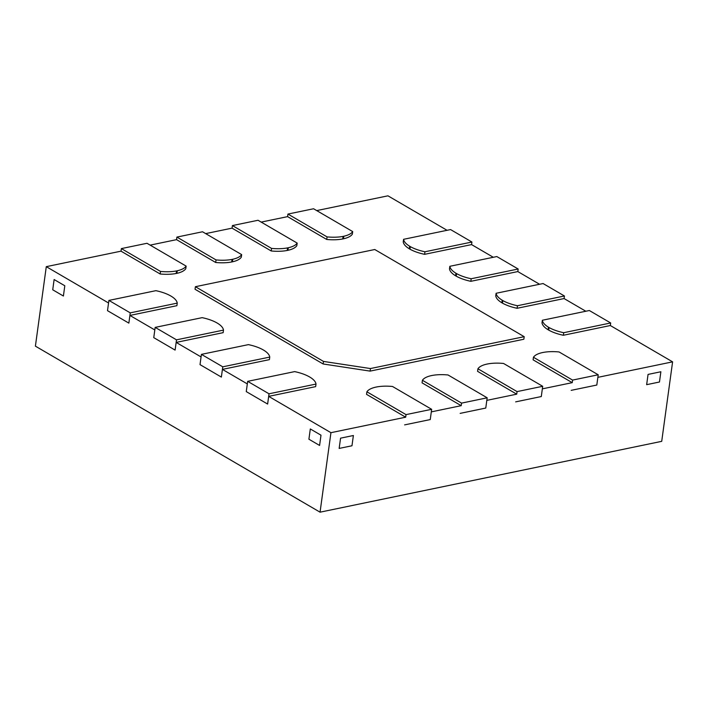 <?xml version="1.0" encoding="UTF-8"?>
<svg xmlns="http://www.w3.org/2000/svg" width="708" height="708" viewBox="0 0 708 708"><rect width="100%" height="100%" fill="white"/><g stroke="black" fill="none" stroke-linecap="round" stroke-linejoin="round"><path stroke-width="1.06" d="M269.022 393.798L247.676 381.346L294.652 371.611A28.019 10.717 -172.2 0 1 309.281 376.771A16.7 6.39 -172.2 0 1 309.529 376.913L309.67 376.992A16.7 6.39 -172.2 0 1 309.909 377.134A28.019 10.717 -172.2 0 1 316.007 384.063L269.022 393.798L267.624 404.056L246.269 391.604L267.624 404.056L268.677 396.365L315.653 386.63L316.007 384.063M247.676 381.346L246.269 391.604L247.322 383.913L222.418 369.39L269.394 359.646L269.748 357.08L222.772 366.824L221.365 377.081L200.019 364.629L221.365 377.081L222.418 369.39M222.772 366.824L201.417 354.372L248.402 344.628A28.019 10.717 -172.2 0 1 263.031 349.787A16.7 6.39 -172.2 0 1 263.27 349.929L263.411 350.009A16.7 6.39 -172.2 0 1 263.65 350.15A28.019 10.717 -172.2 0 1 269.748 357.08M201.417 354.372L200.019 364.629L201.072 356.938L176.159 342.406L223.144 332.663L223.489 330.105L176.513 339.84L175.106 350.097L153.76 337.645L175.106 350.097L176.159 342.406M176.513 339.84L155.167 327.388L202.143 317.653A28.019 10.717 -172.2 0 1 216.772 322.813A16.7 6.39 -172.2 0 1 217.02 322.954L217.161 323.034A16.7 6.39 -172.2 0 1 217.4 323.175A28.019 10.717 -172.2 0 1 223.489 330.105M155.167 327.388L153.76 337.645L154.813 329.955L129.909 315.432L176.885 305.688L177.239 303.121L130.254 312.865L128.856 323.122L107.501 310.67L128.856 323.122L129.909 315.432M130.254 312.865L108.908 300.413L155.884 290.669A28.019 10.717 -172.2 0 1 170.513 295.829A16.7 6.39 -172.2 0 1 170.761 295.971L170.902 296.05A16.7 6.39 -172.2 0 1 171.141 296.192A28.019 10.717 -172.2 0 1 177.239 303.121M108.908 300.413L107.501 310.67L108.554 302.98L46.285 266.659L121.024 251.163L160.167 273.987L160.521 271.43L121.378 248.596L146.999 243.286L186.142 266.111A28.019 10.717 -172.2 0 1 177.257 270.766A16.7 6.39 7.8 0 1 176.973 270.828L176.619 273.394A16.7 6.39 7.8 0 0 176.912 273.332L177.257 270.766M548.452 327.185A28.019 10.717 -172.2 0 1 542.355 320.255L542.009 322.821A28.019 10.717 -172.2 0 0 548.098 329.751L548.452 327.185A16.7 6.39 7.8 0 0 548.691 327.326L548.833 327.406A16.7 6.39 7.8 0 0 549.072 327.547A28.019 10.717 -172.2 0 0 563.71 332.707L610.685 322.972L610.331 325.53L563.356 335.273L563.71 332.707M542.355 320.255L589.339 310.52L610.685 322.972M502.193 300.201A28.019 10.717 -172.2 0 1 496.104 293.28L495.75 295.838A28.019 10.717 -172.2 0 0 501.848 302.767L502.193 300.201A16.7 6.39 7.8 0 0 502.432 300.342L502.574 300.431A16.7 6.39 7.8 0 0 502.822 300.573A28.019 10.717 -172.2 0 0 517.451 305.732L564.426 295.988L564.072 298.555L517.097 308.29L517.451 305.732M496.104 293.28L543.08 283.536L564.426 295.988M455.943 273.226A28.019 10.717 -172.2 0 1 449.846 266.296L449.491 268.863A28.019 10.717 -172.2 0 0 455.589 275.793L455.943 273.226A16.7 6.39 7.8 0 0 456.173 273.368L456.324 273.447A16.7 6.39 7.8 0 0 456.563 273.589A28.019 10.717 -172.2 0 0 471.192 278.748L518.168 269.005L517.822 271.571L470.847 281.315L471.192 278.748M449.846 266.296L496.821 256.553L518.168 269.005M409.684 246.242A28.019 10.717 -172.2 0 1 403.587 239.313L403.241 241.879A28.019 10.717 -172.2 0 0 409.33 248.809L409.684 246.242A16.7 6.39 7.8 0 0 409.923 246.384L410.065 246.472A16.7 6.39 7.8 0 0 410.304 246.614A28.019 10.717 -172.2 0 0 424.942 251.774L471.917 242.03L471.563 244.596L424.588 254.331L424.942 251.774M403.587 239.313L450.571 229.578L471.917 242.03M431.659 409.312L406.029 414.623L366.894 391.798A28.019 10.717 -172.2 0 1 375.771 387.143A16.7 6.39 -172.2 0 1 376.063 387.081L376.231 387.046A16.7 6.39 -172.2 0 1 376.523 386.984A28.019 10.717 -172.2 0 1 392.515 386.479L431.659 409.312L430.252 419.57L404.622 424.88L430.252 419.57L431.305 411.879L461.2 405.675L422.056 382.851L422.411 380.284A28.019 10.717 -172.2 0 1 431.296 375.629A16.7 6.39 -172.2 0 1 431.579 375.567L431.747 375.532A16.7 6.39 -172.2 0 1 432.039 375.479A28.019 10.717 -172.2 0 1 448.031 374.974L487.175 397.799L485.768 408.056L460.147 413.375L485.768 408.056L486.821 400.365L516.716 394.17L477.581 371.337L477.927 368.771A28.019 10.717 -172.2 0 1 486.812 364.124A16.7 6.39 -172.2 0 1 487.095 364.062L487.272 364.027A16.7 6.39 -172.2 0 1 487.564 363.965A28.019 10.717 -172.2 0 1 503.556 363.461L542.691 386.294L541.293 396.551L515.663 401.861L541.293 396.551L542.346 388.851L572.241 382.656L533.097 359.832L533.451 357.266A28.019 10.717 -172.2 0 1 542.328 352.611A16.7 6.39 -172.2 0 1 542.62 352.549L542.788 352.513A16.7 6.39 -172.2 0 1 543.08 352.46A28.019 10.717 -172.2 0 1 559.072 351.956L598.216 374.78L596.809 385.037L571.188 390.347L596.809 385.037L597.862 377.346L672.6 361.85L661.715 441.341L320.051 512.176L35.4 346.15L46.285 266.659M268.677 396.365L330.937 432.685L405.675 417.189L366.54 394.356L366.894 391.798M406.029 414.623L405.675 417.189M422.411 380.284L461.554 403.118L487.175 397.799M461.554 403.118L461.2 405.675M477.927 368.771L517.07 391.604L542.691 386.294M517.07 391.604L516.716 394.17M533.451 357.266L572.586 380.09L598.216 374.78M572.586 380.09L572.241 382.656M160.167 273.987A28.019 10.717 -172.2 0 0 176.159 273.483L176.513 270.925A16.7 6.39 7.8 0 0 176.805 270.863L176.973 270.828M176.513 270.925A28.019 10.717 -172.2 0 1 160.521 271.43M176.912 273.332A28.019 10.717 -172.2 0 0 185.788 268.677L186.142 266.111M121.378 248.596L121.024 251.163M215.683 262.482A28.019 10.717 -172.2 0 0 231.675 261.978L232.029 259.411A16.7 6.39 7.8 0 0 232.321 259.349L232.489 259.314A16.7 6.39 7.8 0 0 232.782 259.252A28.019 10.717 -172.2 0 0 241.658 254.606L202.523 231.773L176.894 237.091L176.549 239.649L215.683 262.482L216.037 259.916L176.894 237.091M232.029 259.411A28.019 10.717 -172.2 0 1 216.037 259.916M231.675 261.978A16.7 6.39 7.8 0 0 231.967 261.916L232.144 261.88A16.7 6.39 7.8 0 0 232.428 261.818A28.019 10.717 -172.2 0 0 241.313 257.172L241.658 254.606M271.208 250.968A28.019 10.717 -172.2 0 0 287.2 250.464L287.554 247.897A16.7 6.39 7.8 0 0 287.846 247.844L288.014 247.809A16.7 6.39 7.8 0 0 288.298 247.747A28.019 10.717 -172.2 0 0 297.183 243.092L258.039 220.268L232.419 225.578L232.065 228.144L271.208 250.968L271.553 248.402L232.419 225.578M287.554 247.897A28.019 10.717 -172.2 0 1 271.553 248.402M287.2 250.464A16.7 6.39 7.8 0 0 287.492 250.411L287.66 250.375A16.7 6.39 7.8 0 0 287.952 250.313A28.019 10.717 -172.2 0 0 296.829 245.658L297.183 243.092M326.724 239.463A28.019 10.717 -172.2 0 0 342.716 238.959L343.07 236.392A16.7 6.39 7.8 0 0 343.362 236.33L343.53 236.295A16.7 6.39 7.8 0 0 343.822 236.233A28.019 10.717 -172.2 0 0 352.699 231.587L313.564 208.754L287.935 214.064L287.59 216.63L326.724 239.463L327.078 236.897L287.935 214.064M343.07 236.392A28.019 10.717 -172.2 0 1 327.078 236.897M342.716 238.959A16.7 6.39 7.8 0 0 343.008 238.897L343.185 238.861A16.7 6.39 7.8 0 0 343.469 238.8A28.019 10.717 -172.2 0 0 352.354 234.144L352.699 231.587M323.485 361.416L195.39 286.705L195.036 289.262L323.131 363.974L323.485 361.416L370.452 368.549L524.203 336.681L523.849 339.238L370.107 371.116L370.452 368.549M195.39 286.705L374.762 249.517L524.203 336.681M54.127 279.536L64.809 285.767L63.401 296.024L52.728 289.793L63.401 296.024L64.809 285.767L54.127 279.536L52.728 289.793L54.127 279.536M310.316 428.959L320.99 435.19L319.591 445.447L308.909 439.217L319.591 445.447L320.99 435.19L310.316 428.959L308.909 439.217L310.316 428.959M340.566 438.163L353.381 435.509L351.973 445.766L339.159 448.421L351.973 445.766L353.381 435.509L340.566 438.163L339.159 448.421L340.566 438.163M648.059 374.417L660.874 371.753L659.467 382.01L646.652 384.674L659.467 382.01L660.874 371.753L648.059 374.417L646.652 384.674L648.059 374.417M176.159 273.483A16.7 6.39 7.8 0 0 176.451 273.43L176.619 273.394M150.158 245.127L176.549 239.649M205.674 233.613L232.065 228.144M261.19 222.1L287.59 216.63M316.715 210.595L387.949 195.824L447.067 230.304M409.33 248.809A16.7 6.39 7.8 0 0 409.569 248.951L409.711 249.03A16.7 6.39 7.8 0 0 409.959 249.172L410.304 246.614M424.588 254.331A28.019 10.717 -172.2 0 1 409.959 249.172M471.563 244.596L493.317 257.287M455.589 275.793A16.7 6.39 7.8 0 0 455.828 275.934L455.97 276.014A16.7 6.39 7.8 0 0 456.209 276.155L456.563 273.589M470.847 281.315A28.019 10.717 -172.2 0 1 456.209 276.155M517.822 271.571L539.576 284.262M501.848 302.767A16.7 6.39 7.8 0 0 502.078 302.909L502.229 302.997A16.7 6.39 7.8 0 0 502.468 303.13L502.822 300.573M517.097 308.29A28.019 10.717 -172.2 0 1 502.468 303.13M564.072 298.555L585.835 311.246M548.098 329.751A16.7 6.39 7.8 0 0 548.337 329.893L548.479 329.972A16.7 6.39 7.8 0 0 548.727 330.114L549.072 327.547M563.356 335.273A28.019 10.717 -172.2 0 1 548.727 330.114M610.331 325.53L672.6 361.85M323.131 363.974L370.107 371.116M330.937 432.685L320.051 512.176M548.691 327.326L548.337 329.893M548.833 327.406L548.479 329.972M502.432 300.342L502.078 302.909M502.574 300.431L502.229 302.997M456.173 273.368L455.828 275.934M456.324 273.447L455.97 276.014M409.923 246.384L409.569 248.951M410.065 246.472L409.711 249.03M176.805 270.863L176.451 273.43M232.321 259.349L231.967 261.916M232.428 261.818L232.782 259.252M232.489 259.314L232.144 261.88M287.846 247.844L287.492 250.411M287.952 250.313L288.298 247.747M288.014 247.809L287.66 250.375M343.362 236.33L343.008 238.897M343.469 238.8L343.822 236.233M343.53 236.295L343.185 238.861"/></g></svg>
